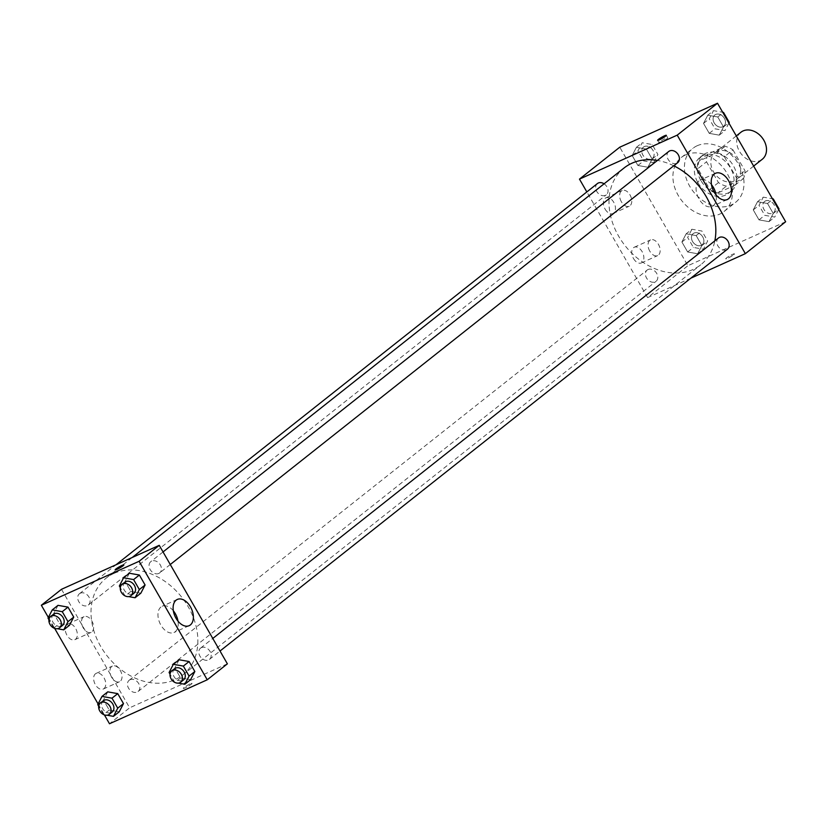 <?xml version="1.0" encoding="UTF-8"?>
<svg xmlns="http://www.w3.org/2000/svg" width="827" height="827" viewBox="0 0 827 827"><rect width="100%" height="100%" fill="white"/><g stroke="black" fill="none" stroke-linecap="round" stroke-linejoin="round"><path stroke-width="0.62" stroke-dasharray="4.13 3.1" d="M740.94 132.237A17.212 13.232 -128.4 0 0 741.25 153.956A17.212 13.232 -128.4 0 0 762.308 159.239M717.205 151.434A17.212 13.232 -128.4 0 0 715.035 152.747A17.212 13.232 -128.4 0 0 715.355 174.466A17.212 13.232 -128.4 0 0 736.412 179.738A17.212 13.232 -128.4 0 0 737.074 159.363A17.212 13.232 -128.4 0 0 717.205 151.434M732.991 149.904L744.941 170.682A22.215 17.078 -128.4 0 1 743.525 178.436L726.385 186.147A22.215 17.078 -128.4 0 1 718.467 182.591L706.516 161.813A22.215 17.078 -128.4 0 1 707.922 154.06L725.072 146.348A22.215 17.078 -128.4 0 1 732.991 149.904L724.349 156.737L736.309 177.526L744.941 170.682M718.467 182.591L709.835 189.435L697.874 168.646L706.516 161.813M707.922 154.06L699.291 160.893L716.44 153.181L725.072 146.348M699.291 160.893A22.215 17.078 -128.4 0 0 697.874 168.646M709.835 189.435A22.215 17.078 -128.4 0 0 717.743 192.991L726.385 186.147M736.309 177.526A22.215 17.078 -128.4 0 1 734.893 185.279L717.743 192.991M724.349 156.737A22.215 17.078 -128.4 0 0 716.44 153.181M700.8 180.41A22.949 17.646 51.6 0 1 702.847 155.094A22.949 17.646 51.6 0 1 730.923 162.133A22.949 17.646 51.6 0 1 731.347 191.078A22.949 17.646 51.6 0 1 700.8 180.41M697.926 182.695A22.949 17.646 -128.4 0 0 728.463 193.353A22.949 17.646 -128.4 0 0 729.342 166.175A22.949 17.646 -128.4 0 0 702.857 155.61A22.949 17.646 -128.4 0 0 699.962 157.368A22.949 17.646 -128.4 0 0 697.926 182.695M734.893 185.279L743.525 178.436M697.182 145.738A34.434 26.464 -128.4 0 0 692.84 148.374A34.434 26.464 -128.4 0 0 693.471 191.792A34.434 26.464 -128.4 0 0 735.585 202.357A34.434 26.464 -128.4 0 0 736.909 161.585A34.434 26.464 -128.4 0 0 697.182 145.738M685.666 154.856A34.434 26.464 -128.4 0 0 681.324 157.481A34.434 26.464 -128.4 0 0 681.955 200.909A34.434 26.464 -128.4 0 0 724.08 211.474A34.434 26.464 -128.4 0 0 725.403 170.703A34.434 26.464 -128.4 0 0 685.666 154.856M785.65 221.75L687.899 265.715L619.754 147.206M647.892 167.25L637.896 165.472L632.159 155.486L636.418 147.299L646.414 149.077L652.152 159.053L647.892 167.25L637.896 165.472L632.159 155.486L636.418 147.299L646.414 149.077L652.152 159.053L647.892 167.25L653.65 162.692L643.654 160.914L637.917 150.927L642.176 142.74L652.172 144.518L657.91 154.494L653.65 162.692M686.162 233.803L696.158 235.581L701.896 245.567L697.637 253.755L687.64 251.977L681.903 242.001L686.162 233.803L696.158 235.581L701.896 245.567L697.637 253.755L687.64 251.977L681.903 242.001L686.162 233.803L691.92 229.244L701.916 231.033L707.654 241.008L703.395 249.206L693.398 247.418L687.661 237.442L691.92 229.244M757.522 201.705L767.518 203.483L773.255 213.469L768.996 221.657L759 219.879L753.263 209.903L757.522 201.705L767.518 203.483L773.255 213.469L768.996 221.657L759 219.879L753.263 209.903L757.522 201.705L763.269 197.146L772.449 198.78M707.767 115.201L717.764 116.979L723.501 126.955L719.252 135.152L709.256 133.364L703.519 123.388L707.767 115.201L717.764 116.979L723.501 126.955L719.252 135.152L709.256 133.364L703.519 123.388L707.767 115.201L713.525 110.642L722.705 112.276M733.663 254.726A5.024 0.61 -29.9 0 0 734.448 253.827A5.024 0.61 -29.9 0 0 729.796 255.801A5.024 0.61 -29.9 0 0 725.744 258.83A5.024 0.61 -29.9 0 0 728.928 257.673A5.024 0.61 -29.9 0 0 733.663 254.726A5.024 0.61 150.1 0 1 728.918 257.662A5.024 0.61 150.1 0 1 725.744 258.83A5.024 0.61 150.1 0 1 729.796 255.801A5.024 0.61 150.1 0 1 734.448 253.827A5.024 0.61 150.1 0 1 733.663 254.726M690.845 278.172L647.613 297.617L687.899 265.715M711.458 184.659A14.39 9.035 65.8 0 0 700.304 180.11A14.39 9.035 65.8 0 0 697.967 196.94A14.39 9.035 65.8 0 0 712.119 206.357A14.39 9.035 65.8 0 0 716.11 194.996M659.822 141.913A5.024 0.61 -29.9 0 0 659.036 142.813A5.024 0.61 -29.9 0 0 663.688 140.848A5.024 0.61 -29.9 0 0 667.74 137.809A5.024 0.61 -29.9 0 0 664.567 138.977A5.024 0.61 -29.9 0 0 659.822 141.913M633.492 258.5A8.611 5.407 65.8 0 0 641.338 262.934A8.611 5.407 65.8 0 0 642.744 252.866A8.611 5.407 65.8 0 0 634.278 247.232A8.611 5.407 65.8 0 0 633.492 258.5M605.106 209.117A8.611 5.407 65.8 0 0 612.952 213.552A8.611 5.407 65.8 0 0 614.347 203.483A8.611 5.407 65.8 0 0 605.891 197.849A8.611 5.407 65.8 0 0 605.106 209.117M647.613 297.617L586.839 191.926M649.784 251.17A8.611 5.407 -114.2 0 1 650.57 239.902A8.611 5.407 -114.2 0 1 659.036 245.536A8.611 5.407 -114.2 0 1 657.63 255.605A8.611 5.407 -114.2 0 1 649.784 251.17M621.397 201.788A8.611 5.407 -114.2 0 1 622.173 190.52A8.611 5.407 -114.2 0 1 630.639 196.154A8.611 5.407 -114.2 0 1 629.244 206.223A8.611 5.407 -114.2 0 1 621.397 201.788M668.774 151.455A7.174 5.51 -128.4 0 0 668.495 159.952A7.174 5.51 -128.4 0 0 676.775 163.25A7.174 5.51 -128.4 0 0 677.675 162.702M648.058 269.509A7.174 5.51 -128.4 0 0 647.159 270.057A7.174 5.51 -128.4 0 0 647.293 279.113A7.174 5.51 -128.4 0 0 656.059 281.304A7.174 5.51 -128.4 0 0 656.338 272.817A7.174 5.51 -128.4 0 0 648.058 269.509M597.414 183.553A7.174 5.51 -128.4 0 0 597.539 192.598A7.174 5.51 -128.4 0 0 606.315 194.8A7.174 5.51 -128.4 0 0 604.082 183.811M718.518 237.959A7.174 5.51 -128.4 0 0 718.642 247.004A7.174 5.51 -128.4 0 0 727.419 249.206M624.085 167.974A61.746 47.459 -128.4 0 0 625.212 245.846A61.746 47.459 -128.4 0 0 700.748 264.785A61.746 47.459 -128.4 0 0 714.838 240.874M673.767 165.793A61.746 47.459 -128.4 0 0 657.424 160.438M113.888 573.442A61.746 47.459 -128.4 0 0 106.104 578.166A61.746 47.459 -128.4 0 0 107.231 656.038A61.746 47.459 -128.4 0 0 182.777 674.977A61.746 47.459 -128.4 0 0 185.145 601.87A61.746 47.459 -128.4 0 0 113.888 573.442M158.794 573.442A7.174 5.51 51.6 0 1 150.514 570.134A7.174 5.51 51.6 0 1 150.793 561.647A7.174 5.51 51.6 0 1 159.57 563.849A7.174 5.51 51.6 0 1 159.694 572.894A7.174 5.51 51.6 0 1 158.794 573.442M130.087 679.701A7.174 5.51 -128.4 0 0 129.177 680.249A7.174 5.51 -128.4 0 0 129.312 689.294A7.174 5.51 -128.4 0 0 138.088 691.496A7.174 5.51 -128.4 0 0 138.357 683.009A7.174 5.51 -128.4 0 0 130.087 679.701M80.343 593.197A7.174 5.51 -128.4 0 0 79.433 593.745A7.174 5.51 -128.4 0 0 79.568 602.79A7.174 5.51 -128.4 0 0 88.344 604.992A7.174 5.51 -128.4 0 0 88.613 596.494A7.174 5.51 -128.4 0 0 80.343 593.197M201.437 647.603A7.174 5.51 -128.4 0 0 200.537 648.151A7.174 5.51 -128.4 0 0 200.672 657.196A7.174 5.51 -128.4 0 0 209.448 659.398A7.174 5.51 -128.4 0 0 209.717 650.901A7.174 5.51 -128.4 0 0 201.437 647.603M61.498 589.3L129.632 707.809L109.495 723.759M227.384 663.833L129.632 707.809M103.954 688.622A8.611 5.407 65.8 0 0 104.326 678.398A8.611 5.407 65.8 0 0 96.159 673.374A8.611 5.407 65.8 0 0 95.374 684.642A8.611 5.407 65.8 0 0 103.22 689.067A8.611 5.407 65.8 0 0 103.954 688.622M67.039 624.437A8.611 5.407 65.8 0 0 66.977 635.26A8.611 5.407 65.8 0 0 74.833 639.695A8.611 5.407 65.8 0 0 76.229 629.626A8.611 5.407 65.8 0 0 67.762 623.992A8.611 5.407 65.8 0 0 67.039 624.437M48.348 617.418L54.654 628.386M98.093 703.932L104.398 714.9M130.842 591.419L140.838 593.197L130.842 591.419L125.104 581.433L130.842 591.419L125.084 595.967M129.363 573.245L125.104 581.433L129.363 573.245M180.586 677.923L190.582 679.701L180.586 677.923L174.848 667.947L180.586 677.923L174.828 682.482M179.108 659.75L174.848 667.947L179.108 659.75M109.236 710.021L119.233 711.799L109.236 710.021L103.499 700.045L109.236 710.021L103.478 714.58M107.748 691.848L103.499 700.045L107.748 691.848M58.004 605.343L53.745 613.531L59.482 623.517L69.478 625.295L59.482 623.517L53.745 613.531L58.004 605.343M111.666 677.313A8.611 5.407 -114.2 0 1 112.451 666.045A8.611 5.407 -114.2 0 1 120.907 671.679A8.611 5.407 -114.2 0 1 119.512 681.737A8.611 5.407 -114.2 0 1 111.666 677.313M83.269 627.931A8.611 5.407 -114.2 0 1 84.054 616.663A8.611 5.407 -114.2 0 1 92.521 622.297A8.611 5.407 -114.2 0 1 91.115 632.366A8.611 5.407 -114.2 0 1 83.269 627.931M190.179 683.898A5.024 0.61 -29.9 0 0 185.527 686.482A5.024 0.61 -29.9 0 0 183.315 688.395A5.024 0.61 -29.9 0 0 187.967 686.42A5.024 0.61 -29.9 0 0 192.019 683.381A5.024 0.61 -29.9 0 0 190.179 683.898A5.024 0.61 150.1 0 1 192.019 683.381A5.024 0.61 150.1 0 1 187.967 686.41A5.024 0.61 150.1 0 1 183.315 688.384A5.024 0.61 150.1 0 1 185.527 686.482A5.024 0.61 150.1 0 1 190.179 683.888M173.339 610.802A14.39 9.035 65.8 0 0 162.185 606.253A14.39 9.035 65.8 0 0 160.965 606.997A14.39 9.035 65.8 0 0 160.335 624.106A14.39 9.035 65.8 0 0 173.99 632.5A14.39 9.035 65.8 0 0 177.991 621.139M115.17 569.886L115.17 569.886A5.024 0.61 -29.9 0 0 117.01 569.379A5.024 0.61 -29.9 0 0 121.662 566.795A5.024 0.61 -29.9 0 0 123.874 564.882L123.874 564.882M128.63 596.608L125.322 596.009M125.032 595.874L120.308 587.656M124.898 582.156A7.174 5.51 -128.4 0 0 125.022 591.202A7.174 5.51 -128.4 0 0 133.798 593.404M119.346 585.992L125.104 581.433M178.374 683.112L175.066 682.523M174.776 682.378L170.052 674.17M174.642 668.661A7.174 5.51 -128.4 0 0 174.766 677.706A7.174 5.51 -128.4 0 0 183.542 679.908M169.09 672.506L174.848 667.947M57.28 628.706L53.962 628.117M53.672 627.972L48.948 619.754M53.538 614.254A7.174 5.51 -128.4 0 0 53.672 623.3A7.174 5.51 -128.4 0 0 62.438 625.501M53.734 628.065L59.482 623.517M47.997 618.089L53.745 613.531M107.024 715.21L103.706 714.621M103.416 714.476L98.692 706.268M103.282 700.758A7.174 5.51 -128.4 0 0 103.416 709.804A7.174 5.51 -128.4 0 0 112.193 712.006M97.741 704.604L103.499 700.045M728.907 123.068L725 130.594L715.004 128.816L709.266 118.83L713.525 110.642M715.717 114.446A7.174 5.51 -128.4 0 0 714.807 114.994A7.174 5.51 -128.4 0 0 714.942 124.04A7.174 5.51 -128.4 0 0 723.718 126.242A7.174 5.51 -128.4 0 0 723.997 117.744A7.174 5.51 -128.4 0 0 715.717 114.446A7.174 5.51 -128.4 0 0 714.838 114.974A7.174 5.51 -128.4 0 0 714.962 124.019A7.174 5.51 -128.4 0 0 723.739 126.221A7.174 5.51 -128.4 0 0 724.018 117.723A7.174 5.51 -128.4 0 0 715.737 114.426M719.252 135.152L725 130.594M709.256 133.364L715.004 128.816M703.519 123.388L709.266 118.83M717.764 116.979L723.015 112.823M723.501 126.955L728.752 122.799M778.652 209.582L774.744 217.098L764.748 215.32L759.01 205.344L763.269 197.146M765.461 200.951A7.174 5.51 -128.4 0 0 764.562 201.499A7.174 5.51 -128.4 0 0 764.686 210.544A7.174 5.51 -128.4 0 0 773.462 212.746A7.174 5.51 -128.4 0 0 773.741 204.259A7.174 5.51 -128.4 0 0 765.461 200.951M768.996 221.657L774.744 217.098M759 219.879L764.748 215.32M753.263 209.903L759.01 205.344M767.518 203.483L772.759 199.328M773.255 213.469L778.496 209.314M765.482 200.93A7.174 5.51 -128.4 0 0 764.582 201.488A7.174 5.51 -128.4 0 0 764.706 210.534A7.174 5.51 -128.4 0 0 773.483 212.725A7.174 5.51 -128.4 0 0 773.762 204.238A7.174 5.51 -128.4 0 0 765.482 200.93M644.357 146.544A7.174 5.51 -128.4 0 0 643.458 147.092A7.174 5.51 -128.4 0 0 643.582 156.138A7.174 5.51 -128.4 0 0 652.358 158.339A7.174 5.51 -128.4 0 0 652.637 149.842A7.174 5.51 -128.4 0 0 644.357 146.544M637.896 165.472L643.654 160.914M632.159 155.486L637.917 150.927M636.418 147.299L642.176 142.74M646.414 149.077L652.172 144.518M652.152 159.053L657.91 154.494M644.378 146.524A7.174 5.51 -128.4 0 0 643.478 147.072A7.174 5.51 -128.4 0 0 643.613 156.117A7.174 5.51 -128.4 0 0 652.389 158.319A7.174 5.51 -128.4 0 0 652.658 149.832A7.174 5.51 -128.4 0 0 644.378 146.524M694.101 233.049A7.174 5.51 -128.4 0 0 693.202 233.596A7.174 5.51 -128.4 0 0 693.326 242.642A7.174 5.51 -128.4 0 0 702.102 244.844A7.174 5.51 -128.4 0 0 702.381 236.357A7.174 5.51 -128.4 0 0 694.101 233.049A7.174 5.51 -128.4 0 0 693.222 233.586A7.174 5.51 -128.4 0 0 693.357 242.631A7.174 5.51 -128.4 0 0 702.133 244.833A7.174 5.51 -128.4 0 0 702.402 236.336A7.174 5.51 -128.4 0 0 694.132 233.038M697.637 253.755L703.395 249.206M687.64 251.977L693.398 247.418M681.903 242.001L687.661 237.442M696.158 235.581L701.916 231.033M701.896 245.567L707.654 241.008M736.299 135.917L715.035 152.747M753.645 166.093L736.412 179.738M728.463 193.353L731.347 191.078M699.962 157.368L702.847 155.094M724.08 211.474L735.585 202.357M681.324 157.481L692.84 148.374M715.458 173.298L700.304 180.11M727.264 199.545L712.119 206.357M657.599 140.332L659.036 142.813M666.314 135.318L667.74 137.809M641.338 262.934L657.63 255.605M634.278 247.232L650.57 239.902M612.952 213.552L629.244 206.223M605.891 197.849L622.173 190.52M182.777 674.977L700.748 264.785M106.104 578.166L132.206 557.491M163.043 551.94L150.793 561.647M170.269 564.521L159.694 572.894M138.088 691.496L656.059 281.304M129.177 680.249L647.159 270.057M88.344 604.992L606.315 194.8M79.433 593.745L116.007 564.779M209.448 659.398L220.013 651.025M200.537 648.151L212.787 638.454M103.22 689.067L119.512 681.737M96.159 673.374L112.451 666.045M74.833 639.695L91.115 632.366M67.762 623.992L84.054 616.663M177.34 599.43L162.185 606.253M189.145 625.688L173.99 632.5"/><path stroke-width="1.24" d="M753.645 166.093L762.308 159.239A17.212 13.232 -128.4 0 0 762.97 138.853A17.212 13.232 -128.4 0 0 743.101 130.924A17.212 13.232 -128.4 0 0 740.94 132.237L736.299 135.917M586.839 191.926L579.469 179.118L619.754 147.206L717.505 103.241L785.65 221.75L745.365 253.651L690.845 278.172M728.577 180.7A14.39 9.035 -114.2 0 1 727.264 199.545A14.39 9.035 -114.2 0 1 713.122 190.127A14.39 9.035 -114.2 0 1 715.458 173.298A14.39 9.035 -114.2 0 1 728.577 180.7M579.469 179.118L677.22 135.142L717.505 103.241M677.22 135.142L745.365 253.651M716.11 194.996A14.39 9.035 65.8 0 0 713.432 187.522A14.39 9.035 65.8 0 0 711.458 184.659M658.395 139.432A5.024 0.61 150.1 0 1 663.13 136.486A5.024 0.61 150.1 0 1 666.314 135.318A5.024 0.61 150.1 0 1 662.262 138.357A5.024 0.61 150.1 0 1 657.599 140.332A5.024 0.61 150.1 0 1 658.395 139.432M170.269 564.521L677.675 162.702A7.174 5.51 -128.4 0 0 677.54 153.657A7.174 5.51 -128.4 0 0 668.774 151.455L163.043 551.94M604.082 183.811A7.174 5.51 -128.4 0 0 598.314 183.005A7.174 5.51 -128.4 0 0 597.414 183.553L116.007 564.779M220.013 651.025L727.419 249.206A7.174 5.51 -128.4 0 0 727.698 240.719A7.174 5.51 -128.4 0 0 719.418 237.411A7.174 5.51 -128.4 0 0 718.518 237.959L212.787 638.454M657.424 160.438A61.746 47.459 -128.4 0 0 631.869 163.25A61.746 47.459 -128.4 0 0 624.085 167.974L132.206 557.491M714.838 240.874A61.746 47.459 -128.4 0 0 673.767 165.793M48.348 617.418L41.35 605.25L61.498 589.3L159.239 545.334L227.384 663.833L207.246 679.794L109.495 723.759L104.398 714.9M54.654 628.386L98.093 703.932M140.838 593.197L145.097 584.999L139.36 575.023L129.363 573.245L139.36 575.023L145.097 584.999L140.838 593.197L135.08 597.756L128.63 596.608M190.582 679.701L194.841 671.514L189.104 661.528L179.108 659.75L189.104 661.528L194.841 671.514L190.582 679.701L184.824 684.26L178.374 683.112M119.233 711.799L123.481 703.612L117.744 693.636L107.748 691.848L117.744 693.636L123.481 703.612L119.233 711.799L113.475 716.358L107.024 715.21M41.35 605.25L139.101 561.285L207.246 679.794M58.004 605.343L68 607.121L58.004 605.343L52.256 609.902L62.252 611.68L67.99 621.656L63.731 629.854L57.28 628.706M73.737 617.097L68 607.121L73.737 617.097L69.478 625.295L73.737 617.097L67.99 621.656M176.12 600.175A14.39 9.035 -114.2 0 1 177.34 599.43A14.39 9.035 -114.2 0 1 191.482 608.858A14.39 9.035 -114.2 0 1 189.145 625.688A14.39 9.035 -114.2 0 1 175.489 617.283A14.39 9.035 -114.2 0 1 176.12 600.175M139.101 561.285L159.239 545.334M117 569.379A5.024 0.61 150.1 0 1 115.17 569.886A5.024 0.61 150.1 0 1 119.212 566.857A5.024 0.61 150.1 0 1 123.874 564.882A5.024 0.61 150.1 0 1 121.662 566.784A5.024 0.61 150.1 0 1 117 569.379M177.991 621.139A14.39 9.035 65.8 0 0 173.339 610.802M123.874 564.882A5.024 0.61 -29.9 0 0 119.222 566.857A5.024 0.61 -29.9 0 0 115.17 569.886M120.308 587.656L119.346 585.992L123.605 577.794L133.602 579.582L139.339 589.558L135.08 597.756M130.924 595.678L133.798 593.404A7.174 5.51 -128.4 0 0 134.077 584.906A7.174 5.51 -128.4 0 0 125.797 581.608A7.174 5.51 -128.4 0 0 124.898 582.156L122.014 584.431A7.174 5.51 -128.4 0 0 122.148 593.476A7.174 5.51 -128.4 0 0 130.924 595.678A7.174 5.51 -128.4 0 0 131.193 587.18A7.174 5.51 -128.4 0 0 122.923 583.883A7.174 5.51 -128.4 0 0 122.014 584.431M123.605 577.794L129.363 573.245M133.602 579.582L139.36 575.023M139.339 589.558L145.097 584.999M170.052 674.17L169.09 672.506L173.35 664.308L183.346 666.086L189.083 676.072L184.824 684.26M180.668 682.192L183.542 679.908A7.174 5.51 -128.4 0 0 183.821 671.41A7.174 5.51 -128.4 0 0 175.541 668.113A7.174 5.51 -128.4 0 0 174.642 668.661L171.758 670.945A7.174 5.51 -128.4 0 0 171.892 679.99A7.174 5.51 -128.4 0 0 180.668 682.192A7.174 5.51 -128.4 0 0 180.937 673.695A7.174 5.51 -128.4 0 0 172.667 670.387A7.174 5.51 -128.4 0 0 171.758 670.945M173.35 664.308L179.108 659.75M183.346 666.086L189.104 661.528M189.083 676.072L194.841 671.514M48.948 619.754L47.997 618.089L52.256 609.902M59.565 627.776L62.438 625.501A7.174 5.51 -128.4 0 0 62.718 617.004A7.174 5.51 -128.4 0 0 54.437 613.706A7.174 5.51 -128.4 0 0 53.538 614.254L50.664 616.528A7.174 5.51 -128.4 0 0 50.788 625.574A7.174 5.51 -128.4 0 0 59.565 627.776A7.174 5.51 -128.4 0 0 59.844 619.289A7.174 5.51 -128.4 0 0 51.563 615.981A7.174 5.51 -128.4 0 0 50.664 616.528M63.731 629.854L69.478 625.295M62.252 611.68L68 607.121M98.692 706.268L97.741 704.604L102 696.406L111.996 698.184L117.734 708.17L113.475 716.358M109.309 714.29L112.193 712.006A7.174 5.51 -128.4 0 0 112.462 703.519A7.174 5.51 -128.4 0 0 104.181 700.211A7.174 5.51 -128.4 0 0 103.282 700.758L100.408 703.043A7.174 5.51 -128.4 0 0 100.532 712.088A7.174 5.51 -128.4 0 0 109.309 714.29A7.174 5.51 -128.4 0 0 109.588 705.793A7.174 5.51 -128.4 0 0 101.307 702.495A7.174 5.51 -128.4 0 0 100.408 703.043M102 696.406L107.748 691.848M111.996 698.184L117.744 693.636M117.734 708.17L123.481 703.612M722.705 112.276L723.522 112.42L729.259 122.396L728.907 123.068M772.449 198.78L773.266 198.935L779.003 208.911L778.652 209.582"/></g></svg>
